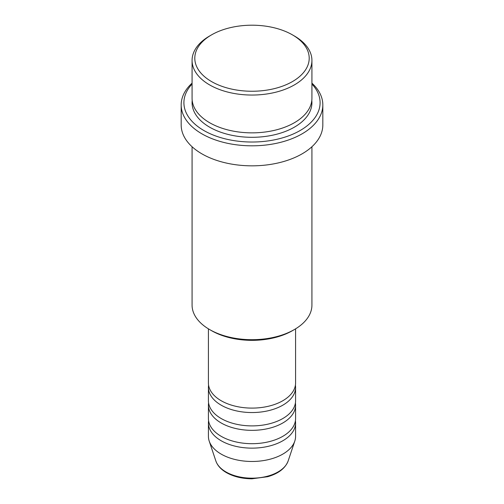 <?xml version="1.0" encoding="UTF-8"?>
<svg xmlns="http://www.w3.org/2000/svg" width="504" height="504" viewBox="0 0 504 504"><rect width="100%" height="100%" fill="white"/><g stroke="black" fill="none" stroke-linecap="round" stroke-linejoin="round"><path stroke-width="0.76" d="M208.417 328.841L208.417 382.939A43.583 25.162 0 0 0 221.18 400.73A43.583 25.162 0 0 0 268.676 406.186A43.583 25.162 0 0 0 295.583 382.939L295.583 328.841M208.587 385.163A43.583 25.162 0 0 0 208.417 387.387A43.583 25.162 0 0 0 221.18 405.178A43.583 25.162 0 0 0 268.676 410.634A43.583 25.162 0 0 0 295.583 387.387A43.583 25.162 0 0 0 295.413 385.163M208.417 387.387L208.417 400.73A43.583 25.162 0 0 0 221.18 418.528A43.583 25.162 0 0 0 268.676 423.977A43.583 25.162 0 0 0 295.583 400.73L295.583 387.387M208.587 402.954A43.583 25.162 0 0 0 208.417 405.178A43.583 25.162 0 0 0 221.18 422.976A43.583 25.162 0 0 0 268.676 428.425A43.583 25.162 0 0 0 295.583 405.178A43.583 25.162 0 0 0 295.413 402.954M208.417 405.178L208.417 418.528A43.583 25.162 0 0 0 221.18 436.319A43.583 25.162 0 0 0 268.676 441.775A43.583 25.162 0 0 0 295.583 418.528L295.583 405.178M208.587 420.752A43.583 25.162 0 0 0 208.417 422.976A43.583 25.162 0 0 0 221.18 440.767A43.583 25.162 0 0 0 268.676 446.223A43.583 25.162 0 0 0 295.583 422.976A43.583 25.162 0 0 0 295.413 420.752M211.554 81.579A57.204 33.025 0 0 0 292.446 81.579A57.204 33.025 0 0 0 292.446 34.87L294.374 35.986A59.926 34.6 180 0 1 311.926 60.449A59.926 34.6 180 0 1 274.932 92.415A59.926 34.6 180 0 1 209.626 84.911A59.926 34.6 180 0 1 192.074 60.449A59.926 34.6 180 0 1 209.626 35.986L211.554 34.87A57.204 33.025 0 0 0 211.554 81.579M294.374 329.559L292.446 330.674A57.204 33.025 180 0 1 211.554 330.674L209.626 329.559A59.926 34.6 0 0 0 294.374 329.559A59.926 34.6 0 0 0 311.926 305.096L311.926 146.74M192.074 84.036A68.097 39.318 0 0 0 203.849 130.505A68.097 39.318 0 0 0 292.679 134.24A68.097 39.318 0 0 0 311.926 84.036M311.926 83.141A70.825 40.887 180 0 1 322.825 104.933A70.825 40.887 180 0 1 279.103 142.708A70.825 40.887 180 0 1 201.921 133.844A70.825 40.887 180 0 1 181.175 104.933A70.825 40.887 180 0 1 192.074 83.141M192.074 60.449L192.074 98.261A59.926 34.6 0 0 0 209.626 122.724A59.926 34.6 0 0 0 274.932 130.221A59.926 34.6 0 0 0 311.926 98.261L311.926 60.449M181.175 104.933L181.175 124.948A70.825 40.887 0 0 0 201.921 153.859A70.825 40.887 0 0 0 279.103 162.723A70.825 40.887 0 0 0 322.825 124.948L322.825 104.933M208.417 422.976L208.417 436.319A43.583 25.162 0 0 0 209.204 441.088A43.583 25.162 0 0 0 221.18 454.11A43.583 25.162 0 0 0 264.77 460.373A43.583 25.162 0 0 0 294.796 441.088A43.583 25.162 0 0 0 295.583 436.319L295.583 422.976M294.374 35.986L292.446 34.87A57.204 33.025 0 0 0 211.554 34.87M192.074 146.74L192.074 305.096A59.926 34.6 0 0 0 209.626 329.559L211.554 330.674M225.962 471.946A36.824 21.262 0 0 0 262.792 477.238A36.824 21.262 0 0 0 288.156 460.94C285.296 468.323 278.492 473.577 267.731 476.702L251.931 478.8C242.128 478.718 233.636 476.671 226.46 472.651C221.042 469.52 217.501 465.614 215.844 460.94A36.824 21.262 0 0 0 225.962 471.946M311.8 100.485A59.926 34.6 180 0 1 276.702 134.228A59.926 34.6 180 0 1 209.626 127.172A59.926 34.6 180 0 1 192.2 100.485M288.156 460.94L294.796 441.088M215.844 460.94L209.204 441.088"/></g></svg>
